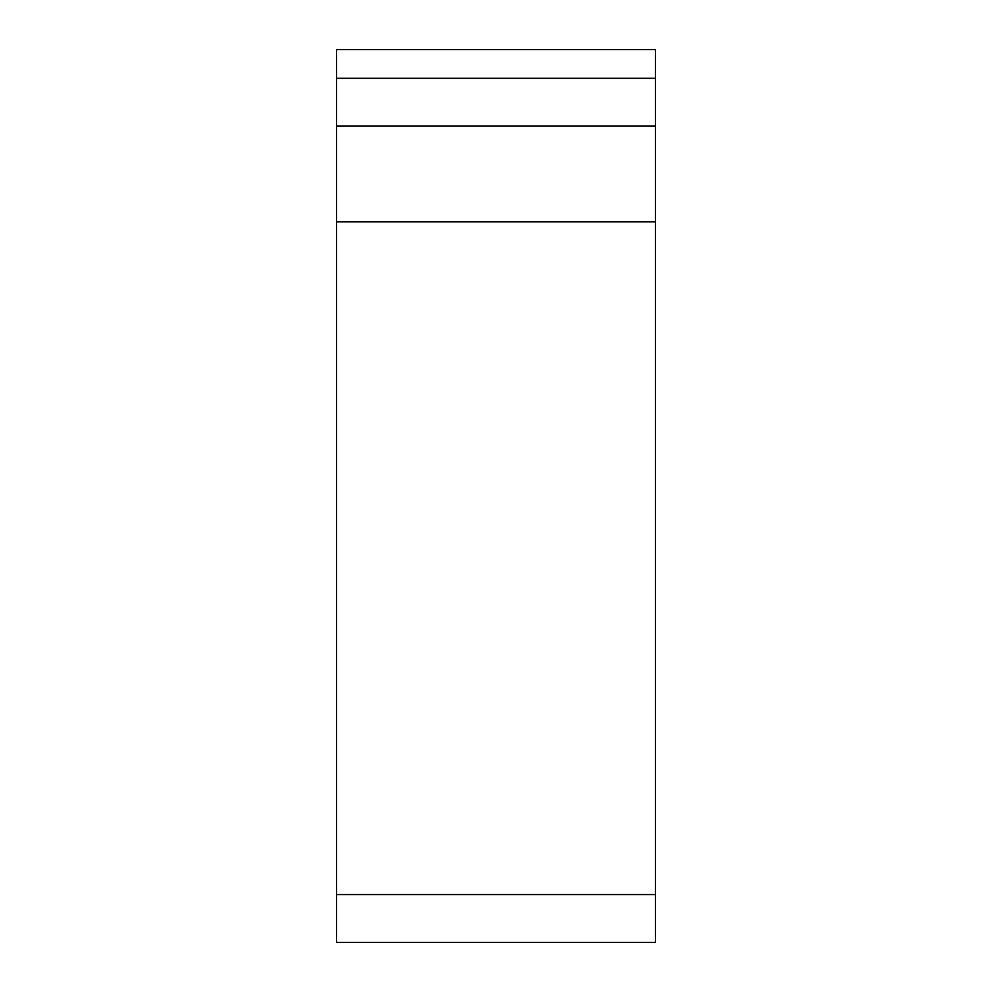 <?xml version="1.0" encoding="UTF-8"?>
<svg xmlns="http://www.w3.org/2000/svg" width="992" height="992" viewBox="0 0 992 992"><rect width="100%" height="100%" fill="white"/><g stroke="black" fill="none" stroke-linecap="round" stroke-linejoin="round"><path stroke-width="1.49" d="M336.573 78.294L336.573 49.6L655.427 49.6L655.427 126.12L336.573 126.12L336.573 78.294L655.427 78.294M336.573 894.573L655.427 894.573L655.427 942.4L336.573 942.4L336.573 126.12M655.427 894.573L655.427 126.12M336.573 221.786L655.427 221.786"/></g></svg>
